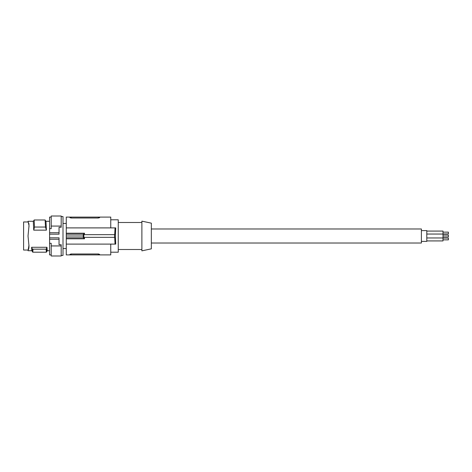 <?xml version="1.0" encoding="UTF-8"?>
<svg xmlns="http://www.w3.org/2000/svg" width="472" height="472" viewBox="0 0 472 472"><rect width="100%" height="100%" fill="white"/><g stroke="black" fill="none" stroke-linecap="round" stroke-linejoin="round"><path stroke-width="0.71" d="M70.865 254.007L71.266 253.989L71.266 254.904L66.269 254.904L66.269 227.899L115.723 227.899L115.369 236L115.575 229.793M71.266 217.096L98.27 217.096L98.27 218.011L99.621 217.627L98.27 218.011L71.266 218.011L71.266 217.096L66.269 217.096L66.269 227.899M66.269 238.791L84.517 238.791L83.302 237.805L83.302 234.195L84.517 233.209L84.364 234.649M84.517 238.791L84.364 237.351M66.269 244.101L115.044 244.101L114.702 237.351L83.821 237.351L83.821 234.649L114.702 234.649L115.044 227.899M71.266 254.904L110.749 254.904L110.749 244.101M115.369 236L115.723 244.101L115.044 244.101M98.27 254.904L98.27 253.989L99.621 254.373L99.621 254.904L99.621 254.373L98.27 253.989L71.266 253.989L69.915 254.373L69.915 254.904M98.406 253.995L98.719 254.013M98.27 217.096L110.749 217.096L110.749 227.899M71.266 218.011L69.915 217.627L69.915 217.096L70.328 217.893M99.521 217.763L99.621 217.096L99.621 217.627M114.584 237.351L114.584 234.649M110.749 219.799L118.254 219.799L118.254 252.201L110.749 252.201M141.883 236L141.883 221.15L151.335 223.156L151.335 248.844L141.883 250.85L141.883 236M66.269 234.195L83.302 234.195M83.237 236L66.269 236M66.269 233.209L84.517 233.209M66.269 237.805L83.302 237.805M151.335 228.979L421.396 228.979L421.396 243.021L151.335 243.021M421.396 230.601L426.794 230.601L426.794 241.398L421.396 241.398M426.794 231.073L443.001 231.073L443.001 240.927L426.794 240.927M443.001 239.859L448.4 239.859L448.4 238.083L443.001 238.083M443.001 233.917L448.4 233.917L448.4 232.141L443.001 232.141M443.001 236.891L448.4 236.891L448.4 235.109L443.001 235.109M28.226 249.617L28.025 250.72L31.866 250.72M49.584 232.731L49.584 234.177L59.035 234.177L59.035 227.286L61.195 227.286L61.195 226.064L51.206 226.064L51.206 228.684L49.584 228.684L49.584 232.731L59.035 232.731M51.206 226.064L51.206 216.017L61.195 216.017L61.195 226.064M49.584 234.177L49.584 237.823L59.035 237.823L59.035 244.714L61.195 244.714L61.195 255.983L51.206 255.983L51.206 243.316L49.584 243.316L49.584 254.904L51.206 254.904M49.584 228.684L49.584 217.096L51.206 217.096M61.195 245.936L51.206 245.936M49.584 237.823L49.584 239.269L59.035 239.269M49.584 239.269L49.584 243.316M34.509 227.044L34.155 219.993L33.294 221.462L33.724 230.141L34.509 227.044L45.477 227.044L45.123 219.993L45.979 221.462L46.415 230.141L45.477 227.044M34.155 219.993L45.123 219.993M33.724 230.141L46.415 230.141M49.584 250.72L47.247 250.703L46.964 247.281L46.138 249.163C46.315 253.198 46.498 253.198 46.675 249.163M46.138 249.163L32.468 249.163L31.577 247.281L31.819 250.591L32.715 252.19L46.409 252.201L47.288 250.697M32.468 249.163C32.645 253.198 32.822 253.198 33.005 249.163M31.577 247.281L46.964 247.281M28.981 245.104L28.025 250.715M28.993 245.93L28.521 249.6L28.993 247.369M29.016 246.408L28.025 236L29.016 225.592L28.025 221.279L29.016 225.592M28.981 226.896L28.993 226.07M28.025 221.285L28.521 223.026L28.025 221.285L33.4 221.279M28.998 224.749L28.833 223.368M28.521 249.6L28.532 248.95M28.816 248.054L28.886 247.682M28.049 250.042L23.6 250.042L23.6 221.958L28.049 221.958M61.195 216.554L63 216.554L63 255.446L61.195 255.446M63 248.555L66.269 248.555M118.254 222.495L141.883 222.495M426.794 234.041L443.001 234.041M63 223.445L66.269 223.445M118.254 249.505L141.883 249.505M426.794 237.959L443.001 237.959M45.872 221.279L49.584 221.279"/></g></svg>
